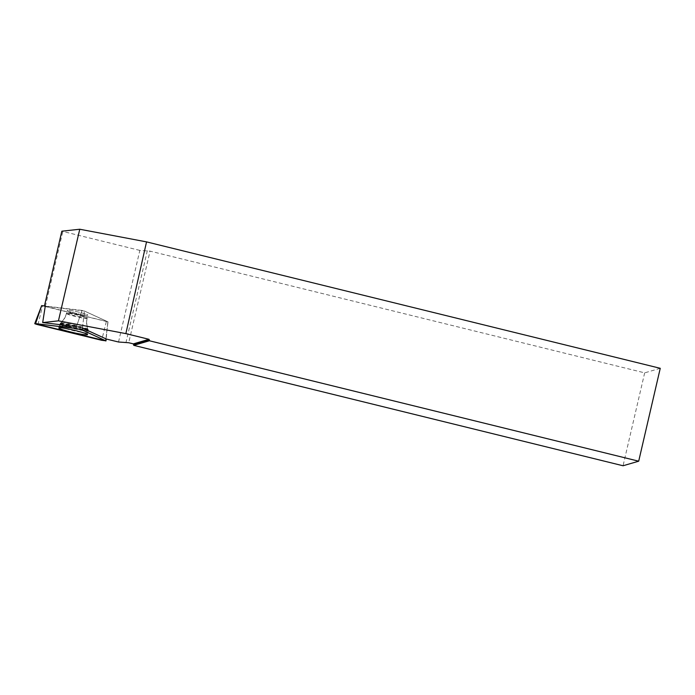 <?xml version="1.0" encoding="UTF-8"?>
<svg xmlns="http://www.w3.org/2000/svg" width="695" height="695" viewBox="0 0 695 695"><rect width="100%" height="100%" fill="white"/><g stroke="black" fill="none" stroke-linecap="round" stroke-linejoin="round"><path stroke-width="0.52" stroke-dasharray="3.48 2.61" d="M67.867 310.865A10.599 0.895 -166.9 0 0 79.291 314.07A10.599 0.895 -166.9 0 0 87.796 315.148A10.599 0.895 -166.9 0 0 77.684 311.873A10.599 0.895 -166.9 0 0 67.154 310.344A10.599 0.895 -166.9 0 0 67.867 310.865M82.462 328.083L84.425 311.021L82.453 328.083L76.476 326.615L81.958 310.422L84.425 311.021L107.847 321.768L44.41 306.13L84.425 311.03L108.003 321.872L41.352 305.609M660.25 368.307L644.673 372.859L150.05 251.13L128.731 342.739M118.524 342.01L139.843 250.4L150.05 251.13M139.843 250.4L61.846 231.2M108.003 321.872L105.935 338.856L107.899 321.802M644.673 372.859L623.059 465.763M147.34 250.678L126.03 342.288M107.847 321.768L106.161 338.986M81.958 310.422L45.279 306.035M59.518 325.964A14.656 1.242 13.1 0 1 74.895 328.457A14.656 1.242 13.1 0 1 87.874 332.74A14.656 1.242 13.1 0 1 73.314 330.629A14.656 1.242 13.1 0 1 59.327 326.094A14.656 1.242 13.1 0 1 59.518 325.964M45.357 306.486L62.793 231.557M87.657 315.243A10.599 0.895 13.1 0 1 76.511 313.436A10.599 0.895 13.1 0 1 67.163 310.344A10.599 0.895 13.1 0 1 77.684 311.873A10.599 0.895 13.1 0 1 87.796 315.148A10.599 0.895 13.1 0 1 87.657 315.243M76.476 326.615L81.958 310.43M106.344 321.611L101.687 340.289M37.912 324.695L42.577 306.017M87.179 330.073A14.482 1.225 13.1 0 1 88.152 330.768A14.482 1.225 13.1 0 1 73.766 328.692A14.482 1.225 13.1 0 1 59.944 324.209A14.482 1.225 13.1 0 1 71.611 325.694A14.482 1.225 13.1 0 1 87.179 330.073M87.11 329.308A14.213 1.199 -166.9 0 0 72.202 325.095A14.213 1.199 -166.9 0 0 60.413 323.488A14.213 1.199 -166.9 0 0 73.939 327.944A14.213 1.199 -166.9 0 0 88.048 329.925A14.213 1.199 -166.9 0 0 87.11 329.308M86.362 317.763A10.599 0.895 13.1 0 1 87.075 318.275A10.599 0.895 13.1 0 1 78.561 317.198A10.599 0.895 13.1 0 1 67.137 313.992A10.599 0.895 13.1 0 1 66.433 313.471A10.599 0.895 13.1 0 1 74.938 314.548A10.599 0.895 13.1 0 1 86.362 317.763M105.935 338.847L107.673 323.757M60.274 323.514A14.482 1.225 13.1 0 1 75.46 325.981A14.482 1.225 13.1 0 1 88.282 330.212A14.482 1.225 13.1 0 1 88.083 330.36A14.482 1.225 13.1 0 1 72.81 327.866A14.482 1.225 13.1 0 1 60.074 323.644A14.482 1.225 13.1 0 1 60.274 323.514M87.057 317.815A10.599 0.895 13.1 0 1 75.911 316.008A10.599 0.895 13.1 0 1 66.564 312.915A10.599 0.895 13.1 0 1 77.084 314.444A10.599 0.895 13.1 0 1 87.205 317.719A10.599 0.895 13.1 0 1 87.057 317.815M87.996 329.578A14.213 1.199 -166.9 0 0 88.178 329.361A14.213 1.199 -166.9 0 0 74.617 325.052A14.213 1.199 -166.9 0 0 60.543 322.932A14.213 1.199 -166.9 0 0 72.627 327.041A14.213 1.199 -166.9 0 0 87.996 329.578M59.327 326.094L60.543 322.932C63.593 320.239 65.599 316.903 66.564 312.915L66.433 313.471C65.469 317.459 63.462 320.803 60.413 323.488L58.797 327.953M87.874 332.74L88.178 329.361C86.632 325.599 86.31 321.716 87.205 317.719L87.075 318.275C86.18 322.28 86.501 326.163 88.048 329.925L87.535 334.634"/><path stroke-width="1.04" d="M34.75 323.627L41.665 305.6L45.279 306.035L42.682 322.576L76.476 326.615L75.859 328.44L34.75 323.627L105.97 340.95L82.236 329.995L75.859 328.44M59.779 328.674A14.751 1.242 -166.9 0 0 75.729 333.148A14.751 1.242 -166.9 0 0 87.535 334.634A14.751 1.242 -166.9 0 0 86.545 333.93A14.751 1.242 -166.9 0 0 70.681 329.465A14.751 1.242 -166.9 0 0 58.797 327.953A14.751 1.242 -166.9 0 0 59.779 328.674M105.97 340.95L106.179 338.995L118.524 342.01L128.731 342.739L133.353 343.877L133.753 345.346L623.059 465.763L638.696 461.193L149.39 340.767L148.999 339.308L125.864 333.617L146.541 241.886L79.76 229.237L58.441 320.847L42.682 322.576M638.696 461.193L660.25 368.307L146.541 241.886M44.454 305.939L61.846 231.2L79.76 229.237M125.864 333.617L58.441 320.847M82.236 329.995L82.453 328.083L105.935 338.847L105.71 340.767L82.236 329.995L75.859 328.44L35.567 323.618C34.133 323.54 34.915 323.896 37.912 324.695L101.687 340.289L105.71 340.767M133.353 343.877L148.999 339.308M133.753 345.346L149.39 340.767M133.892 344.755L149.529 340.185M41.665 305.6L35.567 323.618"/></g></svg>
